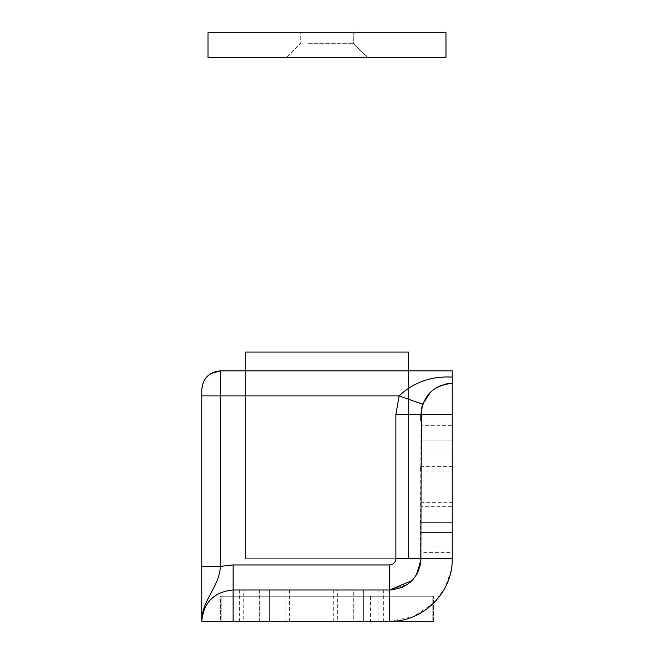 <?xml version="1.0" encoding="UTF-8"?>
<svg xmlns="http://www.w3.org/2000/svg" width="654" height="654" viewBox="0 0 654 654"><rect width="100%" height="100%" fill="white"/><g stroke="black" fill="none" stroke-linecap="round" stroke-linejoin="round"><path stroke-width="0.49" stroke-dasharray="3.27 2.45" d="M408.398 387.56L408.398 558.679L245.602 558.679L245.602 352.048L245.602 558.679L245.602 352.048L245.602 558.679L245.602 352.048L408.398 352.048L245.602 352.048L408.398 352.048L245.602 352.048L408.398 352.048L245.602 352.048L245.602 558.679L408.398 558.679L245.602 558.679L408.398 558.679L245.602 558.679L408.398 558.679L245.602 558.679L408.398 558.679L245.602 558.679L245.602 370.834L408.398 370.834L245.602 370.834L408.398 370.834L245.602 370.834L408.398 370.834L245.602 370.834L408.398 370.834L408.398 558.679L408.398 370.834L408.398 558.679L245.602 558.679L245.602 370.834L220.553 370.834L220.553 395.883L399.103 395.883L395.883 414.661L395.883 558.679C395.507 562.489 393.422 564.574 389.62 564.942L389.62 589.99L407.646 584.275L410.385 582.109M245.602 352.048L245.602 558.679L408.398 558.679L408.398 352.048L408.398 558.679L408.398 352.048L408.398 558.679L245.602 558.679L245.602 352.048L408.398 352.048L408.398 558.679L408.398 370.834L408.398 558.679L408.398 370.834L408.398 558.679L245.602 558.679L408.398 558.679L408.398 370.834L452.233 370.834L452.233 377.096C431.403 375.993 413.696 382.255 399.103 395.883L422.713 404.229L427.659 395.261M308.238 43.344L353.299 43.344L308.238 43.344M356.029 57.748L286.297 57.748L356.029 57.748M300.701 32.7L353.299 32.7L300.701 32.7L300.701 43.344L286.297 57.748L300.701 43.344L300.701 32.7M345.762 32.7L327 32.7L345.762 32.7M445.971 57.748L208.029 57.748L208.029 32.7L445.971 32.7L445.971 57.748M452.233 527.377L452.233 506.711L452.233 527.377M420.923 506.711L420.923 527.377L420.923 506.711L452.233 506.711M420.923 541.855L420.923 527.377L420.923 541.855M452.233 445.971L452.233 466.637L452.233 445.971M420.923 425.313L420.923 445.971L420.923 425.313L452.233 425.313M420.923 460.457L420.923 445.971L420.923 460.457M337.644 589.99L378.968 589.99L337.644 589.99L337.644 621.3L378.968 621.3L337.644 621.3M243.721 589.99L285.046 589.99L243.721 589.99L243.721 621.3L285.046 621.3L243.721 621.3M370.834 596.252L370.834 621.3L220.553 621.3L220.553 596.252L433.447 596.252L220.553 596.252L220.553 621.3L432.196 621.3L432.196 596.252L221.804 596.252L432.196 596.252L432.196 621.3L221.804 621.3L389.62 621.3L233.077 621.3L233.077 589.99L389.62 589.99L233.077 589.99C214.054 591.845 203.623 602.285 201.767 621.3C201.669 600.119 218.747 588.314 220.553 566.356L201.767 566.356M259.376 621.3L239.339 621.3L259.376 621.3L259.376 589.99L239.339 589.99L269.391 589.99L259.376 589.99L259.376 621.3M269.391 621.3L289.428 621.3L269.391 621.3L269.391 589.99L289.428 589.99L269.391 589.99L269.391 621.3M353.299 621.3L383.358 621.3L333.262 621.3L353.299 621.3L353.299 589.99L363.322 589.99L333.262 589.99L353.299 589.99L353.299 621.3M452.233 466.637L420.923 466.637L420.923 414.661L420.547 563.527M419.615 567.639L418.609 570.492M416.753 574.294L411.979 580.597M420.923 552.417L420.923 502.329L420.923 552.417L420.923 532.381L420.923 552.417L452.233 552.417L452.233 502.329L452.233 552.417M411.202 581.357L413.058 579.436M416.124 575.348L420.923 558.679L395.883 558.679M233.077 621.3L201.767 621.3C203.623 602.285 214.054 591.845 233.077 589.99L389.62 589.99L401.973 587.447M412.617 579.926L416.402 574.891M420.833 561.075L420.923 558.679L452.233 558.679L451.612 567.517M221.804 596.252L221.804 621.3L221.804 596.252M370.311 596.252L370.311 621.3M245.602 558.679L245.602 370.834L245.602 558.679L245.602 370.834L245.602 558.679L408.398 558.679L245.602 558.679L245.602 370.834L245.602 558.679M383.358 589.99L363.322 589.99L383.358 589.99L383.358 621.3M420.923 522.366L420.923 532.381L420.923 522.366L452.233 522.366L420.923 522.366M452.233 420.923L420.923 420.923L420.923 471.019L420.923 450.982L420.923 471.019L452.233 471.019L452.233 420.923L452.233 471.019M420.923 440.959L420.923 450.982L420.923 440.959L452.233 440.959L420.923 440.959M433.447 621.3L433.447 596.252L433.447 621.3L370.834 621.3M447.401 383.726L447.843 383.661M444.303 384.38L441.916 385.108L444.27 384.38M435.131 388.443L430.218 392.408L435.114 388.451M449.012 383.522L452.233 383.358L452.233 377.096M421.274 410.025L421.601 408.21M210.539 373.72L207.195 376.41M204.212 380.35L201.767 389.62M395.883 414.661L452.233 414.661L452.233 558.679M421.519 408.587L422.909 403.698M423.375 402.529L427.88 394.991M430.291 392.326L436.651 387.503M441.066 385.419L444.965 384.209M452.233 414.661L452.233 383.358M408.398 352.048L408.398 558.679L408.398 352.048M389.62 564.942L233.077 564.942L233.077 589.99M363.322 589.99L363.322 621.3L363.322 589.99M233.077 564.942L220.553 566.356L220.553 395.883L201.767 395.883M451.154 570.255L445.309 587.3L434.853 601.982M433.447 603.397L413.287 616.657L389.62 621.3L389.62 589.99M452.233 450.982L420.923 450.982L452.233 450.982M452.233 532.381L420.923 532.381L452.233 532.381M367.703 57.748L353.299 43.344L353.299 32.7L353.299 43.344L367.703 57.748M420.923 548.036L452.233 548.036M378.968 621.3L378.968 589.99M285.046 621.3L285.046 589.99M333.262 589.99L333.262 621.3M239.339 589.99L239.339 621.3M289.428 589.99L289.428 621.3M420.923 502.329L452.233 502.329"/><path stroke-width="0.98" d="M408.398 387.56L408.398 352.048L245.602 352.048M208.029 57.748L445.971 57.748L445.971 32.7L208.029 32.7L208.029 57.748M411.979 580.597L389.62 589.99L389.62 564.942C393.422 564.574 395.507 562.489 395.883 558.679L395.883 414.661L399.103 395.883L220.553 395.883L220.553 566.356C218.747 588.314 201.669 600.119 201.767 621.3C203.623 602.285 214.054 591.845 233.077 589.99L233.077 621.3L433.447 621.3M420.547 563.527L419.615 567.639M418.609 570.492L416.753 574.294M395.883 558.679L420.923 558.679L420.923 552.417L420.923 558.679C419.067 577.703 408.636 588.134 389.62 589.99L389.62 621.3C423.073 622.167 453.099 592.14 452.233 558.679L452.233 383.358C433.218 385.214 422.778 395.645 420.923 414.661L420.923 420.923M420.923 471.019L420.923 466.637M401.973 587.447L407.655 584.275L411.202 581.357M413.058 579.436L416.124 575.348M410.385 582.109L412.617 579.926M416.402 574.891L420.833 561.075M427.659 395.261L430.209 392.416L422.713 404.229L399.103 395.883C413.696 382.255 431.403 375.993 452.233 377.096L452.233 370.834L220.553 370.834L210.539 373.72M233.077 621.3L201.767 621.3L201.767 566.356L201.767 621.3C203.623 602.285 214.054 591.845 233.077 589.99L389.62 589.99M452.233 558.679L420.923 558.679L421.274 410.025M447.843 383.661L444.303 384.38M441.916 385.108L435.131 388.443L441.9 385.108M452.233 377.096L452.233 383.358M421.601 408.21L422.713 404.229L420.923 414.661L421.519 408.587M444.27 384.38L447.401 383.726M201.767 395.883L201.767 389.62C202.879 378.208 209.141 371.946 220.553 370.834L220.553 395.883L201.767 395.883L201.767 566.356L201.767 389.62M207.195 376.41L204.212 380.35M233.077 589.99L233.077 564.942L220.553 566.356L201.767 566.356M422.909 403.698L423.375 402.529M427.88 394.991L430.291 392.326M436.651 387.503L441.066 385.419M444.965 384.209L449.012 383.522M395.883 414.661L452.233 414.661M233.077 564.942L389.62 564.942M451.612 567.517L451.154 570.255M434.853 601.982L433.447 603.397"/></g></svg>
